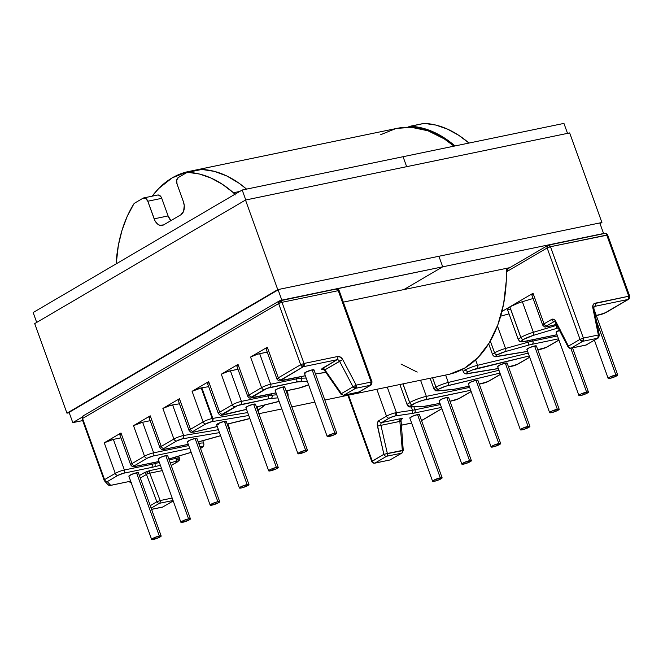 <?xml version="1.0" encoding="UTF-8"?>
<svg xmlns="http://www.w3.org/2000/svg" width="663" height="663" viewBox="0 0 663 663"><rect width="100%" height="100%" fill="white"/><g stroke="black" fill="none" stroke-linecap="round" stroke-linejoin="round"><path stroke-width="0.99" d="M146.482 474.426A2.536 1.881 59.6 0 0 143.937 472.893L147.053 471.476L147.973 473.539L146.482 474.426L156.866 501.775L150.244 505.654L156.866 501.775L160.156 500.548L149.772 473.2L162.294 470.606L147.973 473.539L146.482 474.426L156.866 501.775A2.536 1.881 59.6 0 0 159.41 503.308L173.043 500.482L159.41 503.308A2.536 1.641 -101.7 0 0 160.156 500.548L149.772 473.2A2.536 1.641 78.3 0 1 150.526 470.44L161.416 468.177L150.526 470.44A2.536 1.641 -101.7 0 0 149.772 473.2L147.973 473.539L147.053 471.476L150.526 470.44L143.937 472.893A2.536 1.881 -120.4 0 1 146.482 474.426L140.307 478.048L146.482 474.426M178.695 456.086L179.408 458.067A6.895 1.127 -19.8 0 1 178.057 459.335A2.536 1.881 -120.4 0 1 177.452 461.912A2.536 1.881 -120.4 0 1 177.021 462.078L171.22 465.484L177.734 461.572L176.283 461.282A2.536 1.641 -101.7 0 0 176.905 458.067A6.895 1.127 160.2 0 0 175.96 458.29L175.504 457.039L175.96 458.29A6.895 1.127 -19.8 0 1 176.905 458.067A6.895 1.127 -19.8 0 1 179.408 458.067A6.895 1.127 160.2 0 0 176.905 458.067A2.536 1.641 78.3 0 1 176.283 461.282A4.359 0.713 -19.8 0 1 177.021 462.078A2.536 1.881 59.6 0 0 177.477 461.904M399.864 421.419A2.536 1.641 78.3 0 1 400.609 418.651L402.4 418.602A2.536 2.495 -42.3 0 0 400.742 421.204L399.864 421.419L402.333 450.401L387.358 453.5L380.935 425.339L399.864 421.419L402.333 450.401A2.536 1.641 78.3 0 1 401.587 453.16L389.985 459.965L375.009 463.064L386.612 456.26L401.587 453.16A2.536 1.881 59.6 0 0 402.018 452.995A2.536 1.881 -120.4 0 1 402.018 452.995A2.536 1.881 -120.4 0 1 401.587 453.16A2.536 1.641 -101.7 0 0 402.333 450.401L403.261 450.6L402.018 452.995L389.985 459.965A2.536 1.881 59.6 0 0 390.416 459.799L389.653 460.089A2.536 1.641 -101.7 0 0 389.985 459.965L374.678 463.197A2.536 1.641 -101.7 0 0 375.009 463.064L386.612 456.26L401.587 453.16L389.985 459.965L375.009 463.064A2.536 1.641 78.3 0 1 374.678 463.197C373.286 463.288 372.324 462.741 371.777 461.572L383.877 454.304L377.255 424.411L377.462 422.795L378.946 420.615L386.512 416.173L376.833 389.289L386.512 416.173A6.895 1.127 -19.8 0 1 395.629 412.784A2.536 1.641 78.3 0 1 395.015 415.991A4.359 0.713 -19.8 0 1 395.538 415.9A2.536 1.948 -98.4 0 0 396.449 412.635A6.895 1.127 160.2 0 0 395.629 412.784A6.895 1.127 -19.8 0 1 396.449 412.635L387.267 387.126L396.449 412.635A2.536 1.948 81.6 0 1 395.538 415.9A4.359 0.713 160.2 0 0 395.015 415.991L390.457 417.524L381.681 422.571L400.609 418.651L402.4 418.602L401.446 419.571A2.536 1.881 59.6 0 0 401.248 419.629A2.536 1.881 -120.4 0 1 401.446 419.571L402.4 418.602A2.536 2.495 137.7 0 0 400.742 421.204L380.935 425.339A2.536 1.641 78.3 0 1 381.681 422.571L389.247 418.138A4.359 0.713 -19.8 0 1 395.015 415.991A2.536 1.641 -101.7 0 0 395.629 412.784A6.895 1.127 160.2 0 0 386.512 416.173A2.536 1.881 59.6 0 0 389.247 418.138A2.536 1.881 -120.4 0 1 386.512 416.173L378.946 420.615A2.536 1.881 59.6 0 0 381.681 422.571A2.536 1.881 -120.4 0 1 378.946 420.615A5.072 3.29 -101.7 0 0 377.454 426.135L380.935 425.339A2.536 1.641 78.3 0 1 381.681 422.571L400.609 418.651A2.536 1.641 -101.7 0 0 399.864 421.419M371.587 382.501A2.536 1.881 -120.4 0 1 370.973 385.079A2.536 1.881 -120.4 0 1 370.542 385.244L372.076 382.037L371.587 382.501L371.156 382.037L372.076 382.037L339.183 290.659L338.263 290.659L371.156 382.037L370.542 385.244A2.536 1.641 -101.7 0 0 371.156 382.037L356.188 385.137A2.536 1.641 78.3 0 1 355.567 388.344L370.542 385.244L358.94 392.048A2.536 1.641 78.3 0 1 358.608 392.173A2.536 1.641 -101.7 0 0 358.94 392.048L343.964 395.148A2.536 1.641 78.3 0 1 343.633 395.272A2.536 1.641 -101.7 0 0 343.964 395.148A2.536 1.881 -120.4 0 1 341.42 393.607A2.536 1.881 59.6 0 0 343.964 395.148L355.567 388.344A2.536 1.881 -120.4 0 1 353.023 386.811L341.42 393.607L324.903 369.855A2.536 1.881 -120.4 0 0 322.359 368.321L337.028 359.727A2.536 1.881 -120.4 0 1 339.572 361.26L342.738 359.586A5.072 3.771 59.6 0 0 337.641 356.512A2.536 1.641 78.3 0 1 337.028 359.727A2.536 1.641 -101.7 0 0 337.641 356.512L304.019 363.473A2.536 1.641 78.3 0 1 303.397 366.689L304.019 363.473L300.662 364.725L304.019 363.473L281.99 302.311L278.642 303.555L300.662 364.725L303.397 366.689L337.028 359.727A2.536 1.881 -120.4 0 1 339.572 361.26L353.023 386.811L356.188 385.137L353.023 386.811L355.567 388.344L370.542 385.244L358.94 392.048L343.964 395.148L355.567 388.344L356.188 385.137L342.738 359.586L356.188 385.137L371.156 382.037L338.263 290.659L281.99 302.311L304.019 363.473L337.641 356.512L340.442 357.1L342.738 359.586L324.903 369.855L339.572 361.26L353.023 386.811L341.42 393.607L324.903 369.855A2.536 1.881 59.6 0 0 322.359 368.321L321.398 369.291L323.196 369.241L321.398 369.291A2.536 2.495 137.7 0 1 324.108 369.929A2.536 2.495 -42.3 0 0 321.398 369.291L337.028 359.727L303.397 366.689L280.217 380.637L305.311 375.722L281.775 380.595A4.359 0.713 -19.8 0 1 281.046 379.791L303.397 366.689A2.536 1.881 -120.4 0 1 300.662 364.725L278.642 303.555L82.552 418.477L104.572 479.647L115.263 473.382L104.248 442.801L120.989 432.989L131.995 463.578L144.526 456.235L133.512 425.654L150.252 415.842L161.258 446.423L173.905 439.014L162.891 408.433L179.449 398.728L190.455 429.317L203.11 421.9A6.895 1.127 -19.8 0 1 212.226 418.502A2.536 1.641 78.3 0 1 211.613 421.709A4.359 0.713 -19.8 0 1 211.986 421.643A2.536 1.865 -99.5 0 0 212.823 418.394A6.895 1.127 160.2 0 0 212.226 418.502L201.212 387.921A6.895 1.127 160.2 0 0 192.096 391.311L203.11 421.9L192.096 391.311L208.654 381.615L219.668 412.195L232.307 404.786L221.301 374.205L238.034 364.393L249.048 394.974L261.57 387.64L250.556 357.05L267.297 347.246L278.311 377.827L300.662 364.725L278.311 377.827L267.297 347.246L266.161 348.058L265.987 348.581L266.791 348.738M338.263 290.659L338.685 291.123L338.263 290.659A2.536 1.641 -101.7 0 0 336.282 289.035L338.263 290.659L281.99 302.311L279.687 300.811A2.536 1.641 78.3 0 1 280.018 300.687A2.536 1.641 78.3 0 1 281.99 302.311L278.642 303.555A2.536 1.881 -120.4 0 1 279.247 300.977A2.536 1.881 -120.4 0 1 279.687 300.811L278.642 303.555L82.552 418.477A2.536 1.881 -120.4 0 1 83.157 415.9A2.536 1.881 59.6 0 0 82.552 418.477L82.055 418.95L82.552 418.477L104.572 479.647L104.074 480.12L105.359 481.537L107.307 481.611L110.696 485.333L107.307 481.611A2.536 2.495 137.7 0 1 104.091 480.145L104.572 479.647A2.536 1.881 59.6 0 0 107.307 481.611L117.997 475.346L107.307 481.611A2.536 1.881 -120.4 0 1 104.572 479.647L115.263 473.382A2.536 1.881 59.6 0 0 117.997 475.346A4.359 0.713 -19.8 0 1 123.757 473.2L117.997 475.346A2.536 1.881 -120.4 0 1 115.263 473.382A6.895 1.127 160.2 0 1 124.379 469.992A2.536 1.641 78.3 0 1 123.757 473.2L151.429 467.473L123.757 473.2A2.536 1.641 -101.7 0 0 124.379 469.992L113.365 439.403L120.923 437.837L113.365 439.403A6.895 1.127 160.2 0 0 104.248 442.801L115.263 473.382A6.895 1.127 -19.8 0 1 124.379 469.992L152.051 464.257A2.536 1.641 78.3 0 1 151.429 467.473A23.114 3.771 160.2 0 0 154.595 466.735A23.114 3.771 -19.8 0 1 151.429 467.473A2.536 1.641 -101.7 0 0 152.051 464.257A20.578 3.356 -19.8 0 0 154.869 463.611A2.536 1.293 75.8 0 1 154.595 466.735L160.371 465.285L154.595 466.735A2.536 1.293 -104.2 0 0 154.869 463.611L154.454 462.467L154.869 463.611L159.36 462.476L154.869 463.611A20.578 3.356 -19.8 0 1 152.051 464.257L151.612 463.056L152.051 464.257L124.379 469.992L113.365 439.403L104.248 442.801L120.989 432.989L131.995 463.578A2.536 1.881 59.6 0 0 134.73 465.534L133.909 466.387L135.467 466.338A4.359 0.713 -19.8 0 1 134.73 465.534A2.536 1.881 -120.4 0 1 131.995 463.578A6.895 1.127 160.2 0 0 130.652 464.854A6.895 1.127 -19.8 0 1 131.995 463.578L144.526 456.235A2.536 1.881 59.6 0 0 147.261 458.199L134.73 465.534L147.261 458.199A2.536 1.881 -120.4 0 1 144.526 456.235A6.895 1.127 160.2 0 1 153.642 452.837A2.536 1.641 78.3 0 1 153.02 456.053L147.261 458.199A4.359 0.713 -19.8 0 1 153.02 456.053L189.751 448.445L153.02 456.053A2.536 1.641 -101.7 0 0 153.642 452.837L142.628 422.256L150.186 420.69L142.628 422.256A6.895 1.127 160.2 0 0 133.512 425.654L144.526 456.235A6.895 1.127 -19.8 0 1 153.642 452.837L188.715 445.577L153.642 452.837L142.628 422.256L133.512 425.654L150.252 415.842L161.258 446.423A2.536 1.881 59.6 0 0 163.993 448.387L163.164 449.232L164.731 449.191A4.359 0.713 -19.8 0 1 163.993 448.387A2.536 1.881 -120.4 0 1 161.258 446.423A6.895 1.127 160.2 0 0 159.916 447.699A6.895 1.127 -19.8 0 1 161.258 446.423L173.905 439.014A2.536 1.881 59.6 0 0 176.64 440.978L163.993 448.387L176.64 440.978A2.536 1.881 -120.4 0 1 173.905 439.014A6.895 1.127 160.2 0 1 183.021 435.624A2.536 1.641 -101.7 0 1 182.4 438.831L176.64 440.978A4.359 0.713 -19.8 0 1 182.4 438.831A4.359 0.713 160.2 0 1 182.781 438.757L219.494 432.641L182.781 438.757A2.536 1.865 80.5 0 0 183.618 435.508L172.612 404.927A6.895 1.127 160.2 0 0 162.891 408.433L173.905 439.014A6.895 1.127 -19.8 0 1 183.021 435.624A6.895 1.127 -19.8 0 1 183.618 435.508L218.442 429.707L183.618 435.508A6.895 1.127 160.2 0 0 183.021 435.624A2.536 1.641 78.3 0 1 182.4 438.831A4.359 0.713 -19.8 0 1 182.781 438.757A2.536 1.865 -99.5 0 0 183.618 435.508L172.612 404.927L179.458 403.784L170.308 405.458L162.891 408.433L179.449 398.728L178.314 399.54L178.14 400.071L178.944 400.228M218.5 424.751L216.685 424.801L217.646 423.814L224.351 421.32A5.072 0.829 160.2 0 0 219.196 423.035A5.072 0.829 160.2 0 0 216.652 424.751L239.418 487.993A5.072 0.829 -19.8 0 1 241.962 486.277A5.072 0.829 -19.8 0 1 247.117 484.562L224.351 421.32L226.158 421.27L225.196 422.248M248.956 484.554L226.191 421.32A5.072 0.829 160.2 0 0 224.351 421.32L247.117 484.562A5.072 0.829 -19.8 0 1 248.956 484.554A5.072 0.829 -19.8 0 1 246.421 486.269A5.072 0.829 -19.8 0 1 241.266 487.985A5.072 0.829 -19.8 0 1 239.418 487.993M497.64 366.622L500.01 364.923L505.305 363.142A5.072 0.829 160.2 0 0 500.151 364.857A5.072 0.829 160.2 0 0 497.615 366.573L520.38 429.815A5.072 0.829 -19.8 0 1 522.925 428.099A5.072 0.829 -19.8 0 1 528.071 426.384L505.305 363.142L507.12 363.092L506.159 364.078M529.919 426.384L507.154 363.142A5.072 0.829 160.2 0 0 505.305 363.142L528.071 426.384A5.072 0.829 -19.8 0 1 529.919 426.384A5.072 0.829 -19.8 0 1 527.375 428.099A5.072 0.829 -19.8 0 1 522.22 429.815A5.072 0.829 -19.8 0 1 520.38 429.815M278.22 467.407L255.454 404.165A5.072 0.829 160.2 0 0 253.614 404.165L276.38 467.407A5.072 0.829 -19.8 0 1 278.22 467.407A5.072 0.829 -19.8 0 1 275.684 469.122A5.072 0.829 -19.8 0 1 270.529 470.838A5.072 0.829 -19.8 0 1 268.681 470.838A5.072 0.829 -19.8 0 1 271.225 469.122A5.072 0.829 -19.8 0 1 276.38 467.407L253.614 404.165L255.296 404.505M307.483 450.26L284.717 387.018A5.072 0.829 160.2 0 0 282.869 387.018L305.643 450.26A5.072 0.829 -19.8 0 1 307.483 450.26A5.072 0.829 -19.8 0 1 304.939 451.975A5.072 0.829 -19.8 0 1 299.784 453.691A5.072 0.829 -19.8 0 1 297.944 453.691A5.072 0.829 -19.8 0 1 300.488 451.975A5.072 0.829 -19.8 0 1 305.643 450.26L282.869 387.018L284.551 387.358M336.746 433.105L313.98 369.871A5.072 0.829 160.2 0 0 312.132 369.871L334.898 433.113A5.072 0.829 -19.8 0 1 336.746 433.105A5.072 0.829 -19.8 0 1 334.202 434.82A5.072 0.829 -19.8 0 1 329.047 436.536A5.072 0.829 -19.8 0 1 327.207 436.544A5.072 0.829 -19.8 0 1 329.751 434.829A5.072 0.829 -19.8 0 1 334.898 433.113L312.132 369.871L313.814 370.203M116.216 263.849A10.343 6.713 78.3 0 1 116.216 261.446A126.724 82.237 78.3 0 1 133.76 204.055L127.213 216.37L122.05 230.218L118.354 245.335L116.216 263.849M187.422 441.948L189.792 440.249L195.088 438.467A5.072 0.829 160.2 0 0 189.933 440.182A5.072 0.829 160.2 0 0 187.389 441.898L210.163 505.14A5.072 0.829 -19.8 0 1 212.699 503.424A5.072 0.829 -19.8 0 1 217.854 501.709L195.088 438.467L196.77 438.807M219.693 501.709L196.928 438.467A5.072 0.829 160.2 0 0 195.088 438.467L217.854 501.709A5.072 0.829 -19.8 0 1 219.693 501.709A5.072 0.829 -19.8 0 1 217.157 503.424A5.072 0.829 -19.8 0 1 212.003 505.14A5.072 0.829 -19.8 0 1 210.163 505.14M158.159 459.094L160.529 457.395L165.825 455.614A5.072 0.829 160.2 0 0 160.67 457.337A5.072 0.829 160.2 0 0 158.126 459.053L180.9 522.287A5.072 0.829 -19.8 0 1 183.436 520.571A5.072 0.829 -19.8 0 1 188.59 518.856L165.825 455.614L167.507 455.953M190.438 518.856L167.664 455.614A5.072 0.829 160.2 0 0 165.825 455.614L188.59 518.856A5.072 0.829 -19.8 0 1 190.438 518.856A5.072 0.829 -19.8 0 1 187.894 520.571A5.072 0.829 -19.8 0 1 182.739 522.287A5.072 0.829 -19.8 0 1 180.9 522.287M128.895 476.249L131.266 474.551L136.561 472.769A5.072 0.829 160.2 0 0 131.407 474.484A5.072 0.829 160.2 0 0 128.871 476.2L151.636 539.442A5.072 0.829 -19.8 0 1 154.181 537.726A5.072 0.829 -19.8 0 1 159.327 536.011L136.561 472.769L138.244 473.1M161.175 536.002L138.41 472.769A5.072 0.829 160.2 0 0 136.561 472.769L159.327 536.011A5.072 0.829 -19.8 0 1 161.175 536.002A5.072 0.829 -19.8 0 1 158.631 537.718A5.072 0.829 -19.8 0 1 153.476 539.433A5.072 0.829 -19.8 0 1 151.636 539.442M559.182 409.228L536.408 345.995A5.072 0.829 160.2 0 0 534.569 345.995L557.334 409.237A5.072 0.829 -19.8 0 1 559.182 409.228A5.072 0.829 -19.8 0 1 556.638 410.944A5.072 0.829 -19.8 0 1 551.483 412.668A5.072 0.829 -19.8 0 1 549.644 412.668A5.072 0.829 -19.8 0 1 552.18 410.952A5.072 0.829 -19.8 0 1 557.334 409.237L534.569 345.995L536.251 346.326M570.81 348.232L586.598 392.082A5.072 0.829 -19.8 0 1 588.437 392.082A5.072 0.829 -19.8 0 1 585.901 393.797A5.072 0.829 -19.8 0 1 580.747 395.513A5.072 0.829 -19.8 0 1 578.907 395.513A5.072 0.829 -19.8 0 1 581.443 393.805A5.072 0.829 -19.8 0 1 586.598 392.082L570.81 348.232M596.476 321.107L615.861 374.935A5.072 0.829 -19.8 0 1 617.701 374.935A5.072 0.829 -19.8 0 1 615.165 376.65A5.072 0.829 -19.8 0 1 610.01 378.366A5.072 0.829 -19.8 0 1 608.162 378.366A5.072 0.829 -19.8 0 1 610.706 376.65A5.072 0.829 -19.8 0 1 615.861 374.935L596.476 321.107M617.701 374.935L594.935 311.693A5.072 0.829 160.2 0 0 594.529 311.527M423.201 123.616A5.171 3.356 78.3 0 1 424.27 123.393L410.298 126.285A126.724 82.237 78.3 0 1 455.009 145.951L447.658 140.166L435.392 132.882L422.845 128.216L410.298 126.285A5.171 3.356 -101.7 0 0 409.071 126.592L407.977 127.238L409.071 126.592A5.171 3.356 78.3 0 1 409.751 126.335A5.171 3.356 78.3 0 1 410.298 126.285L424.27 123.393L435.856 125.083L447.459 129.103L458.854 135.376L468.981 143.059A126.724 82.237 -101.7 0 0 424.27 123.393A5.171 3.356 -101.7 0 0 423.723 123.434L409.751 126.335M468.376 383.778L470.747 382.07L476.042 380.297A5.072 0.829 160.2 0 0 470.887 382.012A5.072 0.829 160.2 0 0 468.351 383.728L491.117 446.961A5.072 0.829 -19.8 0 1 493.662 445.254A5.072 0.829 -19.8 0 1 498.816 443.53L476.042 380.297L477.725 380.628M500.656 443.53L477.89 380.289A5.072 0.829 160.2 0 0 476.042 380.297L498.816 443.53A5.072 0.829 -19.8 0 1 500.656 443.53A5.072 0.829 -19.8 0 1 498.112 445.246A5.072 0.829 -19.8 0 1 492.957 446.961A5.072 0.829 -19.8 0 1 491.117 446.961M439.121 400.924L441.492 399.225L446.779 397.444A5.072 0.829 160.2 0 0 441.633 399.159A5.072 0.829 160.2 0 0 439.088 400.875L461.854 464.117A5.072 0.829 -19.8 0 1 464.398 462.401A5.072 0.829 -19.8 0 1 469.553 460.686L446.779 397.444L448.461 397.775M471.393 460.677L448.627 397.444A5.072 0.829 160.2 0 0 446.779 397.444L469.553 460.686A5.072 0.829 -19.8 0 1 471.393 460.677A5.072 0.829 -19.8 0 1 468.849 462.393A5.072 0.829 -19.8 0 1 463.702 464.117A5.072 0.829 -19.8 0 1 461.854 464.117M409.858 418.071L412.229 416.372L417.524 414.59A5.072 0.829 160.2 0 0 412.369 416.306A5.072 0.829 160.2 0 0 409.825 418.021L432.591 481.263A5.072 0.829 -19.8 0 1 435.135 479.548A5.072 0.829 -19.8 0 1 440.29 477.832L417.524 414.59L419.207 414.93M442.13 477.832L419.364 414.59A5.072 0.829 160.2 0 0 417.524 414.59L440.29 477.832A5.072 0.829 -19.8 0 1 442.13 477.832A5.072 0.829 -19.8 0 1 439.594 479.548A5.072 0.829 -19.8 0 1 434.439 481.263A5.072 0.829 -19.8 0 1 432.591 481.263M194.068 432.102A2.536 1.401 -103.5 0 0 194.342 431.986L217.273 426.475L194.342 431.986A4.359 0.713 -19.8 0 1 193.19 431.273L192.403 432.152L194.342 431.986A2.536 1.401 76.5 0 1 194.085 432.094C189.991 432.094 192.386 433.71 189.104 430.585L189.104 430.585A6.895 1.127 -19.8 0 1 190.455 429.317L179.449 398.728A6.895 1.127 160.2 0 0 178.098 400.004L189.104 430.585M227.194 424.096L249.835 418.486A7.5 1.227 -19.8 0 1 246.619 419.43L227.194 424.096M189.112 430.602A6.895 1.127 160.2 0 1 190.455 429.317A2.536 1.881 59.6 0 0 193.19 431.273A2.536 1.881 -120.4 0 1 190.455 429.317L203.11 421.9A2.536 1.881 59.6 0 0 205.845 423.864A2.536 1.881 -120.4 0 1 203.11 421.9A6.895 1.127 160.2 0 1 212.226 418.502L201.212 387.921A6.895 1.127 160.2 0 1 201.817 387.805L212.823 418.394L247.705 412.568L212.823 418.394A2.536 1.865 80.5 0 1 211.986 421.643L248.758 415.502L211.986 421.643A4.359 0.713 160.2 0 0 211.613 421.709L205.845 423.864L193.19 431.273L205.845 423.864A4.359 0.713 -19.8 0 1 211.613 421.709A2.536 1.641 -101.7 0 0 212.226 418.502A6.895 1.127 -19.8 0 1 212.823 418.394L201.817 387.805L208.663 386.662L201.817 387.805A6.895 1.127 160.2 0 0 201.212 387.921L192.096 391.311L208.654 381.615L207.295 382.791L208.472 383.09M468.194 373.609A2.536 1.865 -99.5 0 0 468.658 373.46A7.5 1.227 -19.8 0 1 468.02 371.976L465.277 370.012L464.606 368.131L465.277 370.012A10.036 1.633 160.2 0 0 463.346 371.844A10.036 1.633 -19.8 0 1 465.277 370.012A10.036 1.633 -19.8 0 1 477.559 365.305L528.212 353.139L477.559 365.305A2.536 1.401 76.5 0 1 477.186 368.462L529.223 355.965L472.28 370.012L468.02 371.976L466.868 372.788L466.586 373.352L467.208 373.584L498.303 368.504L468.658 373.46A2.536 1.865 80.5 0 1 468.227 373.609L498.336 368.578M508.496 366.879L511.388 366.399A2.536 1.865 -99.5 0 0 511.811 366.249L508.471 366.805L516.634 364.7L529.662 357.175L517.96 364.028A4.359 0.713 -19.8 0 1 511.811 366.249A2.536 1.865 80.5 0 1 511.355 366.399M401.098 425.198L411.624 423.019L401.098 425.198M421.511 420.557L441.873 408.623L421.511 420.557M441.442 407.422L414.358 413.032A23.114 3.771 -19.8 0 1 411.59 413.53L395.538 415.9L411.59 413.53A23.114 3.771 160.2 0 0 414.358 413.032L441.442 407.422M455.829 388.974A2.536 1.641 -101.7 0 0 456.185 388.841L469.222 386.139L456.185 388.841A18.042 2.942 -19.8 0 1 452.837 389.38A18.042 2.942 160.2 0 0 456.185 388.841A2.536 1.641 78.3 0 1 455.846 388.974L452.232 389.546A2.536 2.105 -95.5 0 0 452.837 389.38L438.575 390.756L452.837 389.38A2.536 2.105 84.5 0 1 452.199 389.554M479.25 384.068L487.545 381.755L500.399 374.322L488.755 381.142A2.536 1.881 59.6 0 0 489.195 380.976A2.536 1.881 -120.4 0 1 488.755 381.142A4.359 0.713 -19.8 0 1 482.995 383.289L479.25 384.068M499.96 373.095L445.536 386.28L438.707 389.148L437.232 390.441L438.575 390.756A7.5 1.227 -19.8 0 1 438.707 389.148L438.732 389.14A2.536 1.881 -120.4 0 1 435.997 387.175L432.599 377.736L435.997 387.175A10.036 1.633 -19.8 0 1 448.296 382.452L445.627 375.043L448.296 382.452A10.036 1.633 160.2 0 0 435.997 387.175L435.997 387.175A2.536 1.881 59.6 0 0 438.732 389.14A7.5 1.227 -19.8 0 1 447.923 385.609A2.536 1.401 -103.5 0 0 448.296 382.452A2.536 1.401 76.5 0 1 447.923 385.609L499.96 373.095M427.776 405.814L439.959 403.295L427.776 405.814A18.042 2.942 -19.8 0 1 423.433 406.411L427.776 405.814A2.536 1.641 78.3 0 1 427.444 405.947A2.536 1.641 -101.7 0 0 427.776 405.814M450.003 401.272L453.401 400.568A2.536 1.641 -101.7 0 0 453.732 400.444L449.986 401.214L458.29 398.911L471.136 391.468L459.5 398.289A2.536 1.881 59.6 0 0 459.931 398.123L471.161 391.543M470.705 390.275L422.447 400.427L415.262 403.104L410.455 406.187L411.673 406.742L423.433 406.411L411.673 406.742A10.036 1.633 -19.8 0 1 412.411 404.563L412.477 404.521A2.536 1.881 -120.4 0 1 409.742 402.565L403.013 383.869L409.742 402.565A12.572 2.047 -19.8 0 1 426.367 396.366L420.557 380.231L426.367 396.366A12.572 2.047 160.2 0 0 409.742 402.565L409.742 402.565A2.536 1.881 59.6 0 0 412.477 404.521A10.036 1.633 -19.8 0 1 425.745 399.582A2.536 1.641 -101.7 0 0 426.367 396.366A2.536 1.641 78.3 0 1 425.745 399.582L470.705 390.275M403.245 450.558L383.877 454.304L387.358 453.5L380.935 425.339L377.454 426.135L383.877 454.304L372.274 461.1L348.531 395.148L372.274 461.1A2.536 1.881 59.6 0 0 375.009 463.064A2.536 1.881 -120.4 0 1 372.274 461.1L371.777 461.572L347.909 395.272M402.938 383.877L409.676 402.598L402.938 383.877M432.574 377.744L435.972 387.184L432.574 377.744M490.313 341.039L494.59 352.84A10.036 1.633 -19.8 0 1 505.529 348.465L497.424 325.939L505.529 348.465A2.536 1.053 74.5 0 1 505.504 351.531L497.325 354.796L496.131 355.633L495.833 356.197L496.454 356.437L527.574 351.373L497.905 356.313A2.536 1.865 80.5 0 1 497.474 356.462A2.536 1.865 -99.5 0 0 497.905 356.313A7.5 1.227 -19.8 0 1 497.3 354.813L497.325 354.796A7.5 1.227 -19.8 0 1 505.504 351.531L528.088 345.274L505.504 351.531A2.536 1.053 -105.5 0 0 505.529 348.465A10.036 1.633 160.2 0 0 494.59 352.84A2.536 1.881 59.6 0 0 497.325 354.796A2.536 1.881 -120.4 0 1 494.59 352.84L490.313 341.039M508.015 268.78L507.112 271.424L547.141 247.962L550.489 246.711L607.681 235.058L606.753 235.067L628.781 296.228L595.15 303.198A5.072 3.771 59.6 0 0 592.821 307.806A2.536 0.704 -11.5 0 1 593.841 308.154A2.536 0.704 168.5 0 0 592.821 307.806L598.357 334.989L597.744 338.205L586.142 345L571.166 348.1L582.769 341.304L597.744 338.205A2.536 1.641 -101.7 0 0 598.357 334.989A2.536 0.704 -11.5 0 1 599.377 335.345A2.536 0.704 -11.5 0 1 598.904 335.901L598.357 334.989L583.39 338.089L580.034 339.34L583.39 338.089L550.489 246.711L583.39 338.089L598.357 334.989L592.821 307.806L593.128 304.781L593.973 303.737L628.781 296.228L606.753 235.067L550.489 246.711L547.141 247.962L580.034 339.34L568.431 346.136L555.876 321.572A5.072 3.29 -101.7 0 0 551.616 319.417A2.536 1.881 59.6 0 0 554.351 321.373A2.536 1.881 -120.4 0 1 551.616 319.417L544.05 323.851A2.536 1.881 59.6 0 0 546.784 325.806L546.014 326.702L548.11 326.478A4.359 0.713 -19.8 0 1 546.784 325.806L554.682 321.306L546.784 325.806A2.536 1.881 -120.4 0 1 544.05 323.851A6.895 1.127 160.2 0 0 542.707 325.127A6.895 1.127 -19.8 0 1 544.05 323.851L533.035 293.261L509.872 306.836A12.572 2.047 160.2 0 1 522.361 301.715L533.11 298.499L522.361 301.715L533.375 332.296A2.536 0.796 73.3 0 1 533.591 335.296L556.448 328.458L533.591 335.296A2.536 0.796 -106.7 0 0 533.375 332.296A12.572 2.047 160.2 0 0 520.886 337.426A12.572 2.047 -19.8 0 1 533.375 332.296L556.232 325.458A2.536 0.796 73.3 0 1 556.448 328.458A18.042 2.942 -19.8 0 1 558.354 327.903L556.448 328.458A2.536 0.796 -106.7 0 0 556.232 325.458A20.578 3.356 -19.8 0 1 556.995 325.235A20.578 3.356 160.2 0 0 556.232 325.458L555.909 324.555L556.232 325.458L533.375 332.296L522.361 301.715L518.914 302.842L509.872 306.836L520.82 337.459A12.572 2.047 160.2 0 0 518.358 339.788L518.358 339.779A12.572 2.047 -19.8 0 1 520.82 337.459L509.806 306.878L501.932 311.494L509.806 306.878L520.886 337.426L509.872 306.836L533.035 293.261L544.05 323.851L551.616 319.417L553.878 319.4L554.972 320.254L568.431 346.136L580.034 339.34L547.141 247.962L507.112 271.424L507.054 268.225A126.724 82.237 78.3 0 1 507.112 271.424L507.593 269.385L508.952 268.208M440.414 404.554L414.972 409.817L413.903 406.842L414.972 409.817A20.578 3.356 -19.8 0 1 412.51 410.264L396.449 412.635L412.51 410.264L411.3 406.916L412.51 410.264A2.536 1.948 81.6 0 1 411.59 413.53A2.536 1.948 -98.4 0 0 412.51 410.264A20.578 3.356 -19.8 0 0 414.972 409.817A2.536 1.641 78.3 0 1 414.358 413.032A2.536 1.641 -101.7 0 0 414.972 409.817L440.414 404.554M469.677 387.399L426.367 396.366L469.677 387.399M498.941 370.277L448.296 382.452L498.941 370.277M434.439 481.263L439.735 479.482L442.105 477.783L434.994 479.614L432.624 481.313L434.439 481.263M463.702 464.117L468.998 462.335L471.368 460.636L464.257 462.467L461.887 464.166L463.702 464.117M492.957 446.961L498.253 445.18L500.623 443.481L493.521 445.312L491.275 446.63L492.957 446.961M430.13 378.25L434.008 389.04A10.036 1.633 -19.8 0 1 435.972 387.184A2.536 1.881 59.6 0 0 438.707 389.148A2.536 1.881 -120.4 0 1 435.972 387.184A10.036 1.633 160.2 0 0 434.008 389.032M399.864 384.515L407.215 404.919A12.572 2.047 -19.8 0 1 409.676 402.598A2.536 1.881 59.6 0 0 412.411 404.563A2.536 1.881 -120.4 0 1 409.676 402.598A12.572 2.047 160.2 0 0 407.215 404.911C407.886 406.51 409.112 407.181 410.903 406.925A2.536 2.238 88.4 0 1 408.756 405.333M548.11 326.478L556.539 324.348L548.11 326.478A2.536 1.293 75.8 0 1 547.887 326.577A2.536 1.293 -104.2 0 0 548.11 326.478M606.264 312.364A2.536 1.881 -120.4 0 1 605.808 312.546A4.359 0.713 -19.8 0 1 600.04 314.693L596.294 315.472L604.598 313.16L628.159 299.444L594.537 306.405L628.159 299.444L605.808 312.546A2.536 1.881 59.6 0 0 606.239 312.381L628.599 299.278A2.536 1.881 -120.4 0 1 628.159 299.444L628.599 299.278A2.536 1.881 -120.4 0 0 629.204 296.701L628.781 296.228L629.701 296.228L629.204 296.701M594.313 311.527L594.777 312.033M547.621 346.732A2.536 1.881 -120.4 0 1 547.166 346.915A4.359 0.713 -19.8 0 1 541.016 349.136L537.743 349.674L545.848 347.578L558.926 340.02L547.166 346.915A2.536 1.881 59.6 0 0 547.597 346.749L558.95 340.094M558.495 338.826L532.265 344.254A18.042 2.942 160.2 0 0 528.088 345.274A18.042 2.942 -19.8 0 1 532.265 344.254L558.495 338.826M526.903 349.476L529.273 347.777L534.569 345.995A5.072 0.829 160.2 0 0 529.414 347.71A5.072 0.829 160.2 0 0 526.87 349.426L549.644 412.668M523.621 339.381L521.599 341.047L523.894 341.511L557.003 334.691L525.237 341.271A2.536 1.641 78.3 0 1 524.905 341.404A2.536 1.641 -101.7 0 0 525.237 341.271A10.036 1.633 -19.8 0 1 523.555 339.423L523.621 339.381A10.036 1.633 -19.8 0 1 533.591 335.296L523.621 339.381A2.536 1.881 -120.4 0 1 520.886 337.426A2.536 1.881 59.6 0 0 523.621 339.381M556.166 332.329L560.301 329.901M556.564 324.389L547.887 326.577C544.613 326.693 545.748 328.218 542.699 325.119L531.685 294.538A6.895 1.127 160.2 0 1 533.035 293.261L531.676 294.463L532.994 294.728M500.681 316.176L509.027 313.864L500.681 316.176M527.615 340.84L528.113 342.207L505.529 348.465L528.113 342.207A20.578 3.356 -19.8 0 1 532.878 341.047L532.447 339.837L532.878 341.047A2.536 1.641 78.3 0 1 532.265 344.254A2.536 1.641 -101.7 0 0 532.878 341.047A20.578 3.356 160.2 0 0 528.113 342.207A2.536 1.053 74.5 0 1 528.088 345.274A2.536 1.053 -105.5 0 0 528.113 342.207L527.615 340.84M557.459 335.95L532.878 341.047L557.459 335.95M557.028 334.749L524.905 341.404C518.541 341.959 520.82 342.166 518.358 339.779L507.344 309.198A12.572 2.047 160.2 0 1 509.806 306.878L507.352 308.917L507.941 309.555L510.228 309.488M477.559 365.305L475.611 359.885L477.559 365.305A10.036 1.633 160.2 0 0 465.277 370.012L468.02 371.976A7.5 1.227 -19.8 0 1 477.186 368.462A2.536 1.401 -103.5 0 0 477.559 365.305M610.01 378.366L615.305 376.584L617.676 374.885L610.565 376.717L608.195 378.416L610.01 378.366M559.531 330.199A5.072 0.829 160.2 0 0 556.133 332.279L578.907 395.513M580.747 395.513L586.042 393.731L588.413 392.032L581.302 393.863L578.932 395.562L580.747 395.513M551.483 412.668L556.779 410.886L559.149 409.187L552.039 411.019L549.668 412.717L551.483 412.668M527.599 351.44L497.474 356.462C495.336 357.216 493.711 356.628 492.601 354.697A10.036 1.633 -19.8 0 1 494.565 352.849A2.536 1.881 59.6 0 0 497.3 354.813A2.536 1.881 -120.4 0 1 494.565 352.849A10.036 1.633 160.2 0 0 492.601 354.697L488.672 343.79M108.168 484.877L107.978 484.686A2.536 2.495 -42.3 0 0 110.696 485.333L129.268 481.487L130.512 480.758L129.268 481.487L110.696 485.333A2.536 1.641 78.3 0 1 110.365 485.457A2.536 1.641 -101.7 0 0 110.696 485.333L108.773 485.266M139.404 475.545L143.937 472.893L139.404 475.545M176.283 461.282A4.359 0.713 160.2 0 0 175.687 461.415L170.25 462.791L175.687 461.415A4.359 0.713 -19.8 0 1 176.283 461.282M164.731 449.191L188.259 444.318L164.731 449.191A2.536 1.641 78.3 0 1 164.391 449.323A2.536 1.641 -101.7 0 0 164.731 449.191M198.179 441.931L220.58 435.657A7.5 1.227 -19.8 0 1 218.301 436.362L198.179 441.931M200.251 448.47L202.157 446.522L199.787 446.398A10.036 1.633 -19.8 0 1 200.483 448.329M135.467 466.338L158.996 461.465L135.467 466.338A2.536 1.641 78.3 0 1 135.136 466.47A2.536 1.641 -101.7 0 0 135.467 466.338M168.883 458.978L191.143 452.315A10.036 1.633 -19.8 0 1 190.215 452.597L168.883 458.978M158.324 194.98L160.877 196.638L161.764 198.336L168.104 215.939L171.029 220.68M200.781 169.67A5.171 3.356 78.3 0 1 201.842 169.446L214.398 171.377L226.937 176.043L239.202 183.328L246.553 189.112A126.724 82.237 -101.7 0 0 201.842 169.446L187.869 172.339A5.171 3.356 -101.7 0 0 186.643 172.645L178.314 177.535L176.706 180.179L177.054 184.082L183.386 201.676L184.256 205.621L183.61 211.215L180.875 214.779L163.554 224.931L159.65 225.254L157.056 223.572L154.918 220.638L147.791 201.229L145.694 198.353L143.075 198.179L134.746 203.069A5.171 3.356 -101.7 0 0 133.76 204.055A5.171 3.356 78.3 0 1 134.746 203.069L143.075 198.179A5.171 3.356 78.3 0 1 143.755 197.914A5.171 3.356 78.3 0 1 147.791 201.229L161.764 198.336L168.104 215.939L154.131 218.831L147.791 201.229L161.764 198.336A5.171 3.356 -101.7 0 0 157.728 195.021L143.755 197.914M235.29 194.947L233.434 192.751L222.453 184.331L211.058 178.049L199.455 174.029L187.869 172.339A126.724 82.237 78.3 0 1 233.434 192.751L239.782 191.433L233.434 192.751A10.343 6.713 78.3 0 1 234.859 194.317M170.946 220.597A10.343 6.713 -101.7 0 1 168.104 215.939L154.131 218.831A10.343 6.713 78.3 0 0 162.195 225.453L162.203 225.453A10.343 6.713 78.3 0 0 163.554 224.931L180.875 214.779A10.343 6.713 78.3 0 0 183.386 201.676L177.054 184.082A5.171 3.356 78.3 0 1 178.314 177.535L186.643 172.645A5.171 3.356 78.3 0 1 187.322 172.388A5.171 3.356 78.3 0 1 187.869 172.339L201.842 169.446A5.171 3.356 -101.7 0 0 201.295 169.496L187.322 172.388M175.96 458.29L169.239 459.981L175.96 458.29A2.536 1.293 75.8 0 1 175.687 461.415A2.536 1.293 -104.2 0 0 175.96 458.29M159.021 461.523L135.136 466.47C132.608 466.362 133.188 467.821 130.652 464.846L119.638 434.265A6.895 1.127 160.2 0 1 120.989 432.989L119.854 433.801L119.68 434.331L120.484 434.489M203.748 443.398A12.572 2.047 160.2 0 0 199.182 443.406A2.536 1.641 78.3 0 1 199.364 445.238A2.536 1.641 -101.7 0 0 199.182 443.406L198.618 441.856L199.182 443.406L198.743 443.497L199.182 443.406A12.572 2.047 -19.8 0 1 203.748 443.406L202.779 440.704M188.284 444.376L164.391 449.323C161.871 449.216 162.452 450.666 159.907 447.699L148.902 417.11A6.895 1.127 160.2 0 1 150.252 415.842L149.117 416.654L148.943 417.176L149.747 417.342M159.327 536.011L154.031 537.784L151.661 539.491L158.772 537.66L161.142 535.953L159.327 536.011M188.59 518.856L183.295 520.637L180.924 522.336L188.035 520.505L190.405 518.806L188.59 518.856M217.854 501.709L212.558 503.49L210.188 505.189L217.298 503.358L219.668 501.659L217.854 501.709M173.2 500.905L162.783 507.004L151.57 509.325L162.783 507.004A2.536 1.881 59.6 0 0 163.214 506.839A2.536 1.881 -120.4 0 1 162.783 507.004A2.536 1.641 78.3 0 1 162.452 507.137A2.536 1.641 -101.7 0 0 162.783 507.004L173.2 500.905M151.147 508.156L159.41 503.308A2.536 1.881 -120.4 0 1 156.866 501.775L160.156 500.548A2.536 1.641 78.3 0 1 159.41 503.308L151.147 508.156M172.173 498.054L160.156 500.548L172.173 498.054M228.652 428.157A10.036 1.633 -19.8 0 1 229.506 428.489L229.506 428.489A10.036 1.633 160.2 0 0 228.652 428.157M315.422 373.891L325.823 372.357L315.422 373.891M305.063 373.468L304.466 373.352L305.428 372.366L312.132 369.871A5.072 0.829 160.2 0 0 306.977 371.587A5.072 0.829 160.2 0 0 304.441 373.302L327.207 436.544M223.282 414.98A2.536 1.401 -103.5 0 0 223.555 414.864A4.359 0.713 -19.8 0 1 222.403 414.16L235.042 406.75A4.359 0.713 -19.8 0 1 240.81 404.604L267.62 399.051A2.536 1.641 -101.7 0 0 268.233 395.836L267.802 394.634L268.233 395.836A20.578 3.356 -19.8 0 1 272.054 395.231L276.736 394.775L272.054 395.231A2.536 2.105 84.5 0 1 270.968 398.513L277.838 397.85L270.968 398.513A18.042 2.942 160.2 0 0 267.62 399.051L237.777 405.507L221.616 415.038L246.545 409.336L223.555 414.864A2.536 1.401 76.5 0 1 223.298 414.98C220.315 415.005 221.301 416.563 218.318 413.472A6.895 1.127 -19.8 0 1 219.668 412.195L208.654 381.615A6.895 1.127 160.2 0 0 207.304 382.882L218.318 413.472A6.895 1.127 160.2 0 1 219.668 412.195A2.536 1.881 59.6 0 0 222.403 414.16A2.536 1.881 -120.4 0 1 219.668 412.195L232.307 404.786A6.895 1.127 -19.8 0 1 241.423 401.388L230.409 370.808L237.976 369.241L228.147 371.388L221.301 374.205L238.034 364.393L236.724 365.727L237.528 365.893M256.457 406.958L279.098 401.339A7.5 1.227 -19.8 0 1 275.874 402.284L256.457 406.958M245.948 407.646L248.318 405.947L253.614 404.165A5.072 0.829 160.2 0 0 248.459 405.889A5.072 0.829 160.2 0 0 245.915 407.604L268.681 470.838M252.155 397.875A2.536 1.641 -101.7 0 0 252.512 397.742A4.359 0.713 -19.8 0 1 251.783 396.938L264.305 389.595A4.359 0.713 -19.8 0 1 270.073 387.449L296.021 382.079A2.536 1.641 -101.7 0 0 296.643 378.871L296.204 377.661L296.643 378.871A20.578 3.356 -19.8 0 1 301.599 378.183L306.149 378.059L301.599 378.183A2.536 2.238 88.4 0 1 300.372 381.474L307.309 381.283L296.021 382.079L267.04 388.361L250.954 397.783L276.048 392.869L252.512 397.742A2.536 1.641 78.3 0 1 252.18 397.875C249.653 397.767 250.241 399.217 247.697 396.25A6.895 1.127 -19.8 0 1 249.048 394.974L238.034 364.393A6.895 1.127 160.2 0 0 236.683 365.661L247.697 396.25A6.895 1.127 160.2 0 1 249.048 394.974A2.536 1.881 59.6 0 0 251.783 396.938A2.536 1.881 -120.4 0 1 249.048 394.974L261.57 387.64A6.895 1.127 -19.8 0 1 270.686 384.242L259.672 353.661L267.23 352.094L257.41 354.241L250.556 357.05L267.297 347.246A6.895 1.127 160.2 0 0 265.946 348.514L276.96 379.103A6.895 1.127 -19.8 0 1 278.311 377.827A2.536 1.881 59.6 0 0 281.046 379.791A2.536 1.881 -120.4 0 1 278.311 377.827A6.895 1.127 160.2 0 0 276.96 379.103C279.943 382.228 278.245 380.504 281.444 380.719A2.536 1.641 78.3 0 0 281.775 380.595A2.536 1.641 -101.7 0 1 281.419 380.728M286.076 390.789L299.626 387.946L308.568 384.772A10.036 1.633 -19.8 0 1 298.052 388.311L286.076 390.789M275.203 390.499L277.573 388.8L282.869 387.018A5.072 0.829 160.2 0 0 277.722 388.733A5.072 0.829 160.2 0 0 275.178 390.449L297.944 453.691M301.599 378.183L301.052 376.659L301.599 378.183A20.578 3.356 160.2 0 0 296.643 378.871L270.686 384.242L259.672 353.661A6.895 1.127 160.2 0 0 250.556 357.05L261.57 387.64A2.536 1.881 59.6 0 0 264.305 389.595A2.536 1.881 -120.4 0 1 261.57 387.64A6.895 1.127 160.2 0 1 270.686 384.242A2.536 1.641 78.3 0 1 270.073 387.449A2.536 1.641 -101.7 0 0 270.686 384.242L296.643 378.871A2.536 1.641 78.3 0 1 296.021 382.079A18.042 2.942 -19.8 0 1 300.372 381.474A2.536 2.238 -91.6 0 0 301.599 378.183M272.054 395.231L271.557 393.855L272.054 395.231A20.578 3.356 160.2 0 0 268.233 395.836L241.423 401.388L230.409 370.808A6.895 1.127 160.2 0 0 221.301 374.205L232.307 404.786A2.536 1.881 59.6 0 0 235.042 406.75A2.536 1.881 -120.4 0 1 232.307 404.786A6.895 1.127 160.2 0 1 241.423 401.388A2.536 1.641 78.3 0 1 240.81 404.604A2.536 1.641 -101.7 0 0 241.423 401.388L268.233 395.836A2.536 1.641 78.3 0 1 267.62 399.051A18.042 2.942 -19.8 0 1 270.968 398.513A2.536 2.105 -95.5 0 0 272.054 395.231M334.898 433.113L329.61 434.887L327.24 436.594L334.343 434.762L336.713 433.055L334.898 433.113M305.643 450.26L300.347 452.042L297.977 453.741L305.079 451.909L307.325 450.591L305.643 450.26M276.38 467.407L271.084 469.189L268.714 470.887L275.825 469.056L278.195 467.357L276.38 467.407M287.162 393.814A10.036 1.633 -19.8 0 1 288.098 394.145L288.098 394.145A10.036 1.633 160.2 0 0 287.162 393.814M257.915 411.019A10.036 1.633 -19.8 0 1 258.761 411.342L258.761 411.342A10.036 1.633 160.2 0 0 257.915 411.019M522.22 429.815L527.516 428.033L529.886 426.334L522.775 428.165L520.405 429.864L522.22 429.815M241.266 487.985L246.561 486.211L248.932 484.504L241.821 486.335L239.451 488.043L241.266 487.985M189.95 452.68A2.536 0.796 -106.7 0 0 190.09 452.672A2.536 0.796 -106.7 0 0 190.215 452.597A2.536 0.796 73.3 0 1 190.082 452.68L168.891 459.02M217.936 436.461A2.536 1.053 -105.5 0 0 218.127 436.453A2.536 1.053 -105.5 0 0 218.301 436.362A2.536 1.053 74.5 0 1 218.119 436.453L198.196 441.972M246.081 419.563A2.536 1.401 -103.5 0 0 246.363 419.546A2.536 1.401 -103.5 0 0 246.619 419.43A2.536 1.401 76.5 0 1 246.338 419.546L227.21 424.146M275.344 402.416A2.536 1.401 -103.5 0 0 275.626 402.4A2.536 1.401 -103.5 0 0 275.874 402.284A2.536 1.401 76.5 0 1 275.601 402.4M286.093 390.847L297.72 388.443A2.536 1.641 -101.7 0 0 298.052 388.311A2.536 1.641 78.3 0 1 297.695 388.443M606.239 312.381L599.708 314.817A2.536 1.641 -101.7 0 0 600.04 314.693A2.536 1.641 78.3 0 1 599.683 314.826M520.82 337.459A2.536 1.881 59.6 0 0 523.555 339.423A2.536 1.881 -120.4 0 1 520.82 337.459M547.597 346.749L540.585 349.277A2.536 1.865 -99.5 0 0 541.016 349.136A2.536 1.865 80.5 0 1 540.56 349.285M518.416 363.854A2.536 1.881 -120.4 0 1 517.96 364.028A2.536 1.881 59.6 0 0 518.391 363.863L511.388 366.399M437.945 390.921A2.536 2.105 -95.5 0 0 438.575 390.756A2.536 2.105 84.5 0 1 437.978 390.921A2.536 2.105 84.5 0 1 435.798 389.33M479.266 384.126L482.664 383.421A2.536 1.641 -101.7 0 0 482.995 383.289A2.536 1.641 78.3 0 1 482.639 383.421M410.861 406.925A2.536 2.238 -91.6 0 0 411.673 406.742A2.536 2.238 88.4 0 1 410.903 406.925L422.654 406.593A2.536 2.238 -91.6 0 0 423.433 406.411A2.536 2.238 88.4 0 1 422.621 406.593M459.956 398.115A2.536 1.881 -120.4 0 1 459.5 398.289A4.359 0.713 -19.8 0 1 453.732 400.444A2.536 1.641 78.3 0 1 453.376 400.576M341.089 394.021L341.047 394.245A2.536 0.439 -34.8 0 1 341.42 393.607L341.047 394.245L343.633 395.272L359.371 391.874A2.536 1.881 -120.4 0 1 358.94 392.048A2.536 1.881 59.6 0 0 359.371 391.874L370.973 385.079M323.527 369.109L322.74 369.225L324.315 370.186L324.903 369.855L324.323 370.186L341.039 394.236M400.278 421.875L400.742 421.204M387.358 453.5A2.536 1.641 78.3 0 1 386.612 456.26A2.536 1.641 -101.7 0 0 387.358 453.5M383.877 454.304A2.536 1.881 59.6 0 0 386.612 456.26A2.536 1.881 -120.4 0 1 383.877 454.304M597.744 338.205L598.175 338.039A2.536 1.881 -120.4 0 1 597.744 338.205L586.142 345A2.536 1.881 59.6 0 0 586.573 344.835A2.536 1.881 -120.4 0 1 586.142 345A2.536 1.641 78.3 0 1 585.81 345.133A2.536 1.641 -101.7 0 0 586.142 345L571.166 348.1L582.769 341.304L597.744 338.205M628.781 296.228L628.159 299.444A2.536 1.641 -101.7 0 0 628.781 296.228M583.39 338.089A2.536 1.641 78.3 0 1 582.769 341.304L583.39 338.089M598.904 335.901A2.536 1.881 -120.4 0 1 598.175 338.039L599.377 335.345L593.841 308.154A2.536 0.704 -11.5 0 1 593.368 308.709M595.15 303.198A2.536 1.641 78.3 0 1 594.537 306.405A2.536 1.641 -101.7 0 0 595.15 303.198M580.034 339.34L582.769 341.304A2.536 1.881 -120.4 0 1 580.034 339.34M594.081 306.579A2.536 1.881 -120.4 0 1 594.537 306.405A2.536 1.881 -120.4 0 0 594.098 306.571L593.841 308.154M568.431 346.136A2.536 1.881 59.6 0 0 571.166 348.1A2.536 1.641 78.3 0 1 570.835 348.232A2.536 1.641 -101.7 0 0 571.166 348.1A2.536 1.881 -120.4 0 1 568.431 346.136L568.083 346.923A2.536 0.754 -27.1 0 1 568.431 346.136M568.083 346.6L568.083 346.923C569.078 348.158 569.998 348.597 570.835 348.232L585.81 345.133L598.175 338.039M555.876 321.572A2.536 0.754 152.9 0 0 555.511 322.334A2.536 0.754 -27.1 0 1 555.876 321.572M131.233 483.004L130.702 482.299L131.813 483.02M128.879 481.587L130.942 481.968A2.536 1.881 59.6 0 0 129.268 481.487L128.879 481.587M339.183 290.659C338.644 289.482 337.674 288.944 336.282 289.035L279.247 300.977L83.157 415.9L82.071 418.975A2.536 2.495 137.7 0 1 82.046 418.917L104.588 480.973L107.978 484.686L110.365 485.457L129.268 481.487M82.071 418.975L104.074 480.087M83.157 415.9A2.536 1.881 -120.4 0 1 83.588 415.734M604.449 233.567A2.536 1.641 78.3 0 1 604.78 233.442A2.536 1.641 78.3 0 1 606.753 235.067A2.536 1.641 -101.7 0 0 604.78 233.442L548.177 245.219A2.536 1.641 78.3 0 1 548.508 245.086A2.536 1.641 78.3 0 1 550.489 246.711L548.177 245.219L547.141 247.962A2.536 1.881 -120.4 0 1 547.746 245.385A2.536 1.881 -120.4 0 1 548.177 245.219L508.289 268.523M628.599 299.278L629.701 296.228L607.681 235.058L607.184 235.531M131.34 483.062L129.003 481.603M396.971 128.365L411.549 127.354L427.975 130.785L444.202 138.849L454.006 146.158A125.705 81.582 -101.7 0 0 397.104 128.34L188.648 171.502A125.705 81.582 78.3 0 1 196.53 170.482L187.09 171.85L172.123 177.908L158.772 188.449L152.192 196.173A125.705 81.582 78.3 0 1 188.648 171.502M324.845 400.046L448.08 374.537A125.705 81.582 -101.7 0 0 506.383 268.366L506.275 280.905L503.615 303.878L497.838 324.837L489.178 342.97L477.957 357.589L464.606 368.131L449.638 374.189M265.026 404.944A125.705 81.582 78.3 0 1 258.272 409.983L265.026 404.944M380.579 134.746L395.546 128.688M417.209 372.092L400.982 364.028M442.71 266.816L438.914 256.266L442.71 266.816L281.833 300.124L278.037 289.574L281.833 300.124L281.352 300.405L442.71 266.816L403.825 289.598L442.71 266.816L403.825 289.598L343.31 302.129L509.706 267.678L403.825 289.598L442.71 266.816L438.914 256.266L442.71 266.816L603.579 233.5L599.783 222.959L603.579 233.5L442.71 266.816M406.659 166.678L403.071 156.708L406.659 166.678M245.782 199.986L242.194 190.016L563.94 123.401L567.528 133.362L563.94 123.401L242.194 190.016L245.782 199.986M82.063 417.201L72.789 422.638L69.101 412.378L72.789 422.638L82.651 420.599L72.789 422.638L82.063 417.201M36.705 322.417L33.15 312.53L242.194 190.016L33.15 312.53L36.705 322.417M603.098 233.79L603.579 233.5L603.098 233.79M245.501 200.044L34.7 323.594L66.955 413.182L277.756 289.632L245.501 200.044L277.756 289.632L601.913 222.511L600.023 223.622L601.913 222.511L569.658 132.923L601.913 222.511L277.756 289.632L66.955 413.182L34.7 323.594L245.501 200.044L569.658 132.923L245.501 200.044M69.217 412.709L66.955 413.182L69.217 412.709M278.029 289.93L69.101 412.378L278.029 289.93M179.408 458.067C179.068 462.144 179.607 459.716 177.452 461.912L171.245 465.55M572.525 347.876L588.437 392.073M462.442 369.332L463.346 371.844C464.44 373.775 466.064 374.363 468.227 373.609M594.438 340.227L608.162 378.366M227.881 423.98L229.506 428.489L229.473 430.436M286.855 390.689L288.098 394.145L288.024 396.209M257.145 406.842L258.761 411.342L258.736 413.281M190.09 452.672L191.151 452.348M200.682 448.304C203.259 447.094 204.279 445.461 203.748 443.406M218.127 436.453L220.588 435.69M217.29 426.524L194.085 432.094M249.843 418.519L246.363 419.546M279.106 401.372L256.473 406.999M246.561 409.386L223.298 414.98M276.065 392.927L252.18 397.875M297.72 388.443L308.585 384.813M305.328 375.772L281.444 380.719M325.881 372.432L315.455 373.973M596.31 315.522L599.708 314.817M537.768 349.749L540.585 349.277M529.687 357.241L518.391 363.863M434.008 389.04C436.37 391.659 434.563 390.49 437.978 390.921L452.232 389.546M469.238 386.197L455.846 388.974M482.664 383.421L489.195 380.976L500.424 374.396M441.906 408.69L421.535 420.632M422.654 406.593L439.975 403.344M453.401 400.568L459.931 398.123M401.007 419.737L403.261 450.6M411.648 423.077L401.107 425.265M554.682 321.248L568.067 346.898M151.587 509.383L162.452 507.137L173.225 500.979M131.854 484.487L130.768 482.432M280.018 300.687L279.247 300.977M548.508 245.086L547.746 245.385M604.78 233.442C605.974 233.227 606.935 233.766 607.681 235.058M314.817 402.126L291.869 406.875M281.841 408.955L258.885 413.704"/></g></svg>
